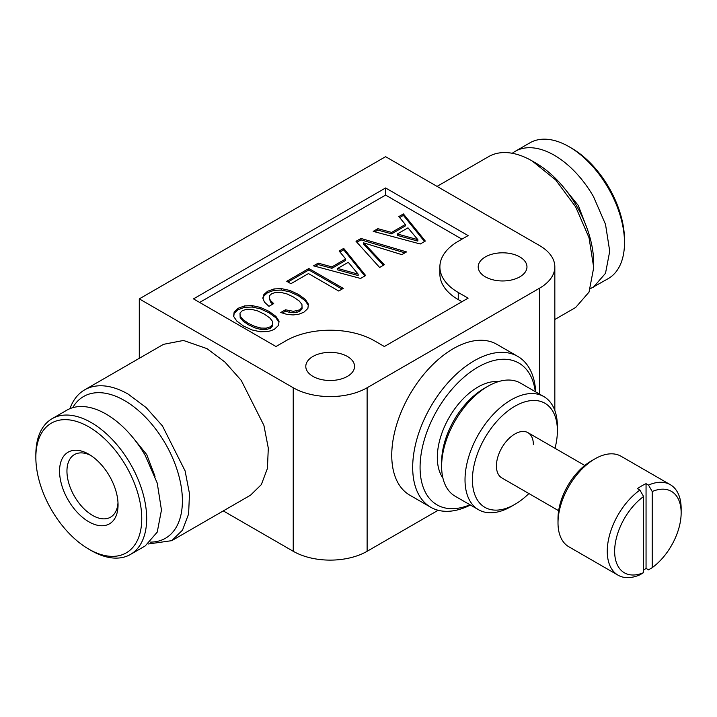<?xml version="1.0" encoding="UTF-8"?>
<svg xmlns="http://www.w3.org/2000/svg" width="717" height="717" viewBox="0 0 717 717"><rect width="100%" height="100%" fill="white"/><g stroke="black" fill="none" stroke-linecap="round" stroke-linejoin="round"><path stroke-width="1.08" d="M171.748 540.663L182.512 530.123L188.607 513.99L189.485 493.663L185.103 470.89L162.418 425.889L146.089 407.534L128.209 394.153A87.08 50.28 -120 0 0 84.669 389.842L163.485 344.339L183.462 340.458L207.025 348.65L224.905 362.031L241.235 380.386L263.91 425.387L268.301 448.161L267.414 468.488L261.329 484.62L250.565 495.16L171.748 540.663L148.078 544.024M84.669 389.842A87.08 50.28 -120 0 0 69.934 408.663M150.31 542.106A81.855 47.259 -120 0 0 180.863 484.62A81.855 47.259 -120 0 0 124.516 400.552A81.855 47.259 -120 0 0 72.704 407.686M90.718 455.412A36.137 20.865 60 0 0 74.434 454.578A36.137 20.865 60 0 0 74.434 496.307C79.462 504.849 85.484 511.212 92.502 515.38A36.137 20.865 60 0 0 110.57 517.172A36.137 20.865 60 0 0 117.991 502.653M131.973 436.465L146.725 454.569L155.024 476.393M68.124 499.946A41.362 23.885 60 0 1 61.779 459.48A41.362 23.885 60 0 1 88.8 454.228A41.362 23.885 60 0 1 109.486 476.061A41.362 23.885 60 0 1 118.054 504.893A41.362 23.885 60 0 1 99.995 525.669A41.362 23.885 60 0 1 68.124 499.946M51.364 509.626A74.891 43.235 -120 0 0 88.8 549.15A74.891 43.235 -120 0 0 137.727 539.65A74.891 43.235 -120 0 0 126.246 466.391A74.891 43.235 -120 0 0 68.536 419.812A74.891 43.235 -120 0 0 35.85 457.428A74.891 43.235 -120 0 0 51.364 509.626M88.8 549.15L91.265 550.575A78.368 45.252 -120 0 0 130.449 554.456A78.368 45.252 -120 0 0 130.449 463.962A78.368 45.252 -120 0 0 52.081 418.71A78.368 45.252 -120 0 0 35.85 454.587L35.85 457.428M130.449 554.456L145.228 545.924L157.247 532.095L161.459 510.047L157.247 483.124L145.228 455.429A78.368 45.252 -120 0 0 66.86 410.178L52.081 418.71M535.832 163.082L532.139 160.949L555.702 179.967L575.679 206.908L589.024 237.685L593.712 267.593L593.712 263.327A81.855 47.259 -120 0 0 535.832 163.082L532.139 160.949A87.08 50.28 -120 0 0 488.6 156.638L437.056 186.393M593.712 267.593L589.024 292.097L575.679 307.459L554.833 319.495M590.423 288.637L608.267 278.59A78.368 45.252 -120 0 0 624.498 242.713L624.498 239.872A74.891 43.235 -120 0 0 608.993 187.675A74.891 43.235 -120 0 0 571.548 148.15L569.083 146.725A78.368 45.252 -120 0 0 529.899 142.844L515.12 151.377A78.368 45.252 -120 0 0 512.279 153.277M624.498 242.713A78.368 45.252 -120 0 0 608.267 188.096A78.368 45.252 -120 0 0 569.083 146.725M593.488 287.123L605.506 273.294L609.728 251.246L605.506 224.322L593.497 196.628A78.368 45.252 -120 0 0 515.12 151.377M587.133 228.571L578.252 205.42L562.648 186.16M646.053 483.67L646.053 568.411L648.518 569.836L652.21 567.667A47.026 27.147 120 0 0 681.15 512.888L681.15 508.622A52.251 30.168 120 0 0 676.624 490.786A52.251 30.168 120 0 0 670.332 484.71A52.251 30.168 120 0 0 648.518 485.095L646.053 483.67A52.251 30.168 120 0 0 637.431 488.653L639.896 490.069A52.251 30.168 120 0 0 611.78 569.128A52.251 30.168 120 0 0 618.081 575.204A52.251 30.168 120 0 0 639.896 574.81L643.588 572.641L643.588 496.505L639.896 490.069M643.588 496.505A47.026 27.147 120 0 0 618.717 567.344A47.026 27.147 120 0 0 643.588 572.641M670.332 484.71L621.065 456.263A52.251 30.168 120 0 0 594.949 458.853A52.251 30.168 120 0 0 558.005 522.845A52.251 30.168 120 0 0 562.522 540.681A52.251 30.168 120 0 0 568.823 546.766L618.081 575.204M594.949 458.853L591.247 460.986A47.026 27.147 120 0 0 558.005 518.579L558.005 522.845M652.21 567.667L652.21 491.53L648.518 485.095M681.15 512.888A47.026 27.147 120 0 0 677.081 496.836A47.026 27.147 120 0 0 652.21 491.53M498.467 381.614A57.477 33.179 120 0 0 449.64 416.658A57.477 33.179 120 0 0 442.29 477.056A57.477 33.179 120 0 0 442.873 477.916M535.285 391.652A81.855 47.259 120 0 0 528.752 372.598A81.855 47.259 120 0 0 450.204 391.339A81.855 47.259 120 0 0 427.162 495.339A81.855 47.259 120 0 0 469.976 504.777M535.716 391.903A87.08 50.28 120 0 0 528.295 366.548A87.08 50.28 120 0 0 517.799 356.421A87.08 50.28 120 0 0 437.352 396.232A87.08 50.28 120 0 0 420.225 497.123A87.08 50.28 120 0 0 430.72 507.251A87.08 50.28 120 0 0 470.406 505.028M517.799 356.421L496.863 344.339A87.08 50.28 120 0 0 416.416 384.142A87.08 50.28 120 0 0 399.288 485.033A87.08 50.28 120 0 0 409.783 495.16L430.72 507.251M539.525 288.216L367.122 387.754A52.251 30.168 0 0 1 293.235 387.754L139.295 298.881L385.594 156.682L539.525 245.555A52.251 30.168 0 0 1 554.833 266.885A52.251 30.168 0 0 1 539.525 288.216L539.525 394.108M438.15 510.271L367.122 551.283L367.122 387.754M223.292 510.907L293.235 551.283A52.251 30.168 0 0 0 367.122 551.283M495.716 280.392A24.378 14.08 0 0 0 526.968 266.885A24.378 14.08 0 0 0 509.446 253.379A24.378 14.08 0 0 0 478.203 266.885A24.378 14.08 0 0 0 495.716 280.392M323.313 379.929A24.378 14.08 0 0 0 354.557 366.423A24.378 14.08 0 0 0 337.044 352.916A24.378 14.08 0 0 0 305.792 366.423A24.378 14.08 0 0 0 323.313 379.929M285.841 340.826A62.693 36.2 180 0 1 374.507 340.826L384.357 346.517L468.102 298.164L458.253 292.482A62.693 36.2 180 0 1 439.888 266.885A62.693 36.2 180 0 1 458.253 241.288L468.102 235.597L385.594 187.962L193.482 298.881L275.991 346.517L285.841 340.826M458.253 292.482L458.253 299.589A62.693 36.2 180 0 1 439.888 273.993L439.888 266.885M458.253 299.589L461.945 301.723M461.945 239.155L385.594 195.078L199.64 302.431M425.324 241.073L403.411 213.935L398.849 216.57L405.347 224.502L391.616 232.425L377.877 228.678L373.216 231.367L420.27 243.995L425.324 241.073M356.017 241.297L379.616 267.468L384.33 264.743L363.653 242.848L401.825 254.643L406.539 251.918L360.974 238.438L356.017 241.297M268.956 306.338L273.715 303.587L270.542 300.611L269.207 297.949L269.646 295.574L271.734 293.683L275.848 292.339L281.055 292.428L287.105 293.97L293.692 297.143L299.15 300.925L301.929 304.42L302.072 307.423L299.742 309.861L293.45 311.312L285.465 309.798L280.759 312.522L286.952 314.378L293.101 314.951L298.855 314.207L303.856 312.236L307.88 308.48L308.418 304.16L305.299 299.383L298.451 294.4L289.829 290.448L281.548 288.646L274.011 288.933L267.566 291.281L263.901 294.481L262.807 298.147L264.492 302.153L268.956 306.338M338.711 291.021L343.273 288.386L308.866 268.525L286.755 281.288L290.923 283.69L308.471 273.562L338.711 291.021M365.634 275.534L343.721 248.405L339.159 251.031L345.657 258.962L331.917 266.894L318.187 263.139L313.526 265.837L360.579 278.456L365.634 275.534M275.893 316.358L269.054 311.375L260.432 307.423L252.151 305.621L244.614 305.908L238.169 308.256L234.154 311.949L233.608 316.322L236.78 321.073L243.574 326.083L252.196 329.981L260.432 331.81L268.015 331.496L271.385 330.582L274.459 329.211L278.528 325.428L279.074 321.108L275.893 316.358L275.893 317.774L269.054 312.791L260.432 308.848L252.151 307.046L244.614 307.324L238.169 309.672L234.154 313.365L233.751 316.547M407.973 227.845L417.841 239.666L397.361 233.975L407.973 227.845M348.283 262.314L358.15 274.136L337.671 268.436L348.283 262.314M246.496 309.287L251.703 309.368L257.699 310.945L264.295 314.118L269.753 317.9L272.523 321.395L272.675 324.398L270.345 326.827L266.177 328.144L260.925 328.036L254.876 326.432L248.333 323.34L242.929 319.531L240.15 316.036L239.998 313.033L242.328 310.658L246.496 309.287M385.594 195.078L385.594 187.962M139.295 358.303L139.295 298.881M643.588 570.069A52.251 30.168 120 0 0 646.053 568.411M403.411 213.935L403.411 215.36L399.647 217.538M424.545 241.521L403.411 215.36M405.347 224.502L405.347 225.918L391.616 233.85L377.877 230.103L374.901 231.824M417.841 239.666L417.841 241.091L397.361 235.4L397.361 233.975M391.616 232.425L391.616 233.85M377.877 228.678L377.877 230.103M363.653 242.848L363.653 244.273L383.461 265.245M404.908 252.859L360.974 239.863L356.86 242.238M360.974 238.438L360.974 239.863M270.542 300.611L270.542 302.036L269.207 297.949M272.774 304.133L270.542 302.036M302.072 307.423L302.072 308.848L299.742 311.277L296.865 312.37L289.632 312.37L285.465 311.223L282.373 313.006M308.274 305.352L305.299 300.799L298.451 295.825L289.829 291.873L281.548 290.071L274.011 290.358L267.566 292.697L263.901 295.906L263.058 298.738M299.742 309.861L299.742 311.277M296.865 310.945L296.865 312.37M293.45 311.312L293.45 312.737M289.632 310.945L289.632 312.37M285.465 309.798L285.465 311.223M305.299 299.383L305.299 300.799M298.451 294.4L298.451 295.825M289.829 290.448L289.829 291.873M281.548 288.646L281.548 290.071M274.011 288.933L274.011 290.358M267.566 291.281L267.566 292.697M263.901 294.481L263.901 295.906M308.866 268.525L308.866 269.942L287.983 281.996M342.045 289.103L308.866 269.942M343.721 248.405L343.721 249.821L339.948 251.999M364.854 275.991L343.721 249.821M345.657 258.962L345.657 260.388L331.917 268.31L318.187 264.564L315.211 266.285M358.15 274.136L358.15 275.552L337.671 269.861L337.671 268.436M331.917 266.894L331.917 268.31M318.187 263.139L318.187 264.564M269.054 311.375L269.054 312.791M260.432 307.423L260.432 308.848M252.151 305.621L252.151 307.046M278.922 322.3L275.893 317.774M272.675 324.398L272.675 325.823L270.345 328.252L266.177 329.569L260.925 329.453L254.876 327.848L248.333 324.756L242.929 320.956L240.15 317.461L239.998 313.033M244.614 305.908L244.614 307.324M238.169 308.256L238.169 309.672M234.154 311.949L234.154 313.365M270.345 326.827L270.345 328.252M266.177 328.144L266.177 329.569M260.925 328.036L260.925 329.453M254.876 326.432L254.876 327.848M248.333 323.34L248.333 324.756M242.929 319.531L242.929 320.956M240.15 316.036L240.15 317.461M533.367 444.639A26.126 15.084 120 0 0 527.963 432.674A26.126 15.084 120 0 0 507.833 439.673A26.126 15.084 120 0 0 496.424 465.96A26.126 15.084 120 0 0 501.837 477.925L558.642 510.719M555.012 448.295A60.085 34.694 120 0 0 557.387 430.774A60.085 34.694 120 0 0 514.896 406.243A60.085 34.694 120 0 0 472.413 479.825A60.085 34.694 120 0 0 514.896 504.356A60.085 34.694 120 0 0 528.895 493.547M557.387 430.774L557.387 426.507A65.31 37.705 120 0 0 543.862 396.609A65.31 37.705 120 0 0 493.529 414.103A65.31 37.705 120 0 0 465.019 479.825A65.31 37.705 120 0 0 478.553 509.724A65.31 37.705 120 0 0 511.203 506.489L514.896 504.356M543.862 396.609L520.461 383.102A65.31 37.705 120 0 0 487.802 386.329L484.109 388.462A60.085 34.694 120 0 0 441.627 462.053L441.627 466.319A65.31 37.705 120 0 0 455.152 496.218L478.553 509.724M487.802 386.329A65.31 37.705 120 0 0 441.627 466.319M293.235 551.283L293.235 387.754M527.963 432.674L584.767 465.467M554.833 410.491L554.833 266.885"/></g></svg>
